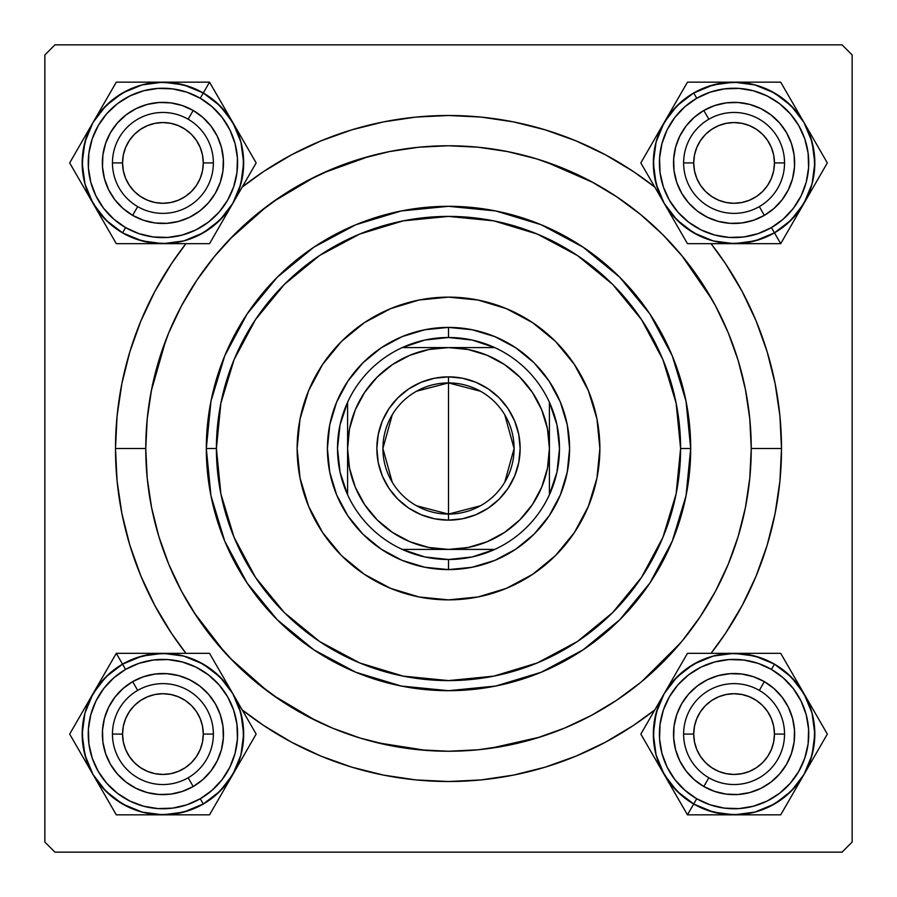 <?xml version="1.0" encoding="UTF-8"?>
<svg xmlns="http://www.w3.org/2000/svg" width="897" height="897" viewBox="0 0 897 897"><rect width="100%" height="100%" fill="white"/><g stroke="black" fill="none" stroke-linecap="round" stroke-linejoin="round"><path stroke-width="1.35" d="M781.511 448.5L751.238 448.5L781.511 448.5L779.908 415.86L775.109 383.535L767.17 351.837L756.16 321.059L742.189 291.525L725.393 263.494L711.063 243.67A333.011 333.011 0 0 1 711.063 653.33L725.393 633.506L742.189 605.475L756.16 575.941L767.17 545.163L775.109 513.465L779.908 481.14L781.511 448.5M115.489 448.5A333.011 333.011 0 0 1 185.937 243.67L171.607 263.494L154.811 291.525L140.84 321.059L129.83 351.837L121.891 383.535L117.092 415.86L115.489 448.5L117.092 481.14L121.891 513.465L129.83 545.163L140.84 575.941L154.811 605.475L171.607 633.506L185.937 653.33A333.011 333.011 0 0 1 115.489 448.5L145.763 448.5L115.489 448.5M242.212 187.081A333.011 333.011 0 0 1 654.788 187.081L633.506 171.607L605.475 154.811L575.941 140.84L545.163 129.83L513.465 121.891L481.14 117.092L448.5 115.489L415.86 117.092L383.535 121.891L351.837 129.83L321.059 140.84L291.525 154.811L263.494 171.607L242.212 187.081M842.059 44.85L54.941 44.85L842.059 44.85L852.15 54.941L852.15 842.059L852.15 54.941L842.059 44.85M44.85 842.059L44.85 54.941L54.941 44.85L44.85 54.941L44.85 842.059L54.941 852.15L44.85 842.059M842.059 852.15L54.941 852.15L842.059 852.15L852.15 842.059L842.059 852.15M712.229 299.845L681.888 255.679M593.152 182.562L545.185 161.617M369.598 156.224L322.931 173.031M315.923 176.339L273.215 201.668M267.127 206.108L229.71 239.252M165.822 340.131L151.268 391.014M194.055 612.539L224.923 652.624M229.71 657.748L267.127 690.892M273.215 695.332L315.923 720.661M377.02 742.682L426.232 750.419M490.222 748.345L540.084 737.054M641.949 681.372L680.666 642.79M102.37 162.918L102.505 158.96L102.37 162.918M102.886 170.822L103.525 174.702L102.886 170.822M151.111 222.299L147.243 221.402M158.96 223.331L164.902 223.431L158.96 223.331M170.822 222.949L174.702 222.31L170.822 222.949M222.299 174.724L221.402 178.593M223.331 166.876L223.431 160.933L223.331 166.876M222.949 155.013L222.31 151.133L222.949 155.013M174.702 103.525L178.593 104.433M166.876 102.505L160.933 102.404L166.876 102.505M155.013 102.886L151.133 103.525L155.013 102.886M103.525 151.133L104.433 147.243M102.37 734.082L102.505 738.04L102.37 734.082M103.177 743.949L103.525 745.867L103.177 743.949M151.111 793.464L149.171 793.049M160.933 794.596L166.876 794.495L160.933 794.596M172.785 793.823L174.702 793.475L172.785 793.823M222.299 745.889L221.884 747.829M223.431 736.067L223.331 730.124L223.431 736.067M222.658 724.215L222.31 722.298L222.658 724.215M174.702 674.69L176.664 675.116M164.902 673.569L158.96 673.669L164.902 673.569M153.051 674.342L151.133 674.69L153.051 674.342M103.536 722.276L103.951 720.336M673.535 162.918L673.669 166.876L673.535 162.918M674.342 172.785L674.69 174.702L674.342 172.785M722.276 222.299L720.336 221.884M732.098 223.431L738.04 223.331L732.098 223.431M743.949 222.658L745.867 222.31L743.949 222.658M793.464 174.724L793.049 176.664M794.596 164.902L794.495 158.96L794.596 164.902M793.823 153.051L793.475 151.133L793.823 153.051M745.867 103.525L747.829 103.951M736.067 102.404L730.124 102.505L736.067 102.404M724.215 103.177L722.298 103.525L724.215 103.177M674.69 151.133L675.116 149.171M673.535 734.082L673.669 730.124L673.535 734.082M674.051 741.987L674.69 745.867L674.051 741.987M722.276 793.464L718.407 792.567M730.124 794.495L736.067 794.596L730.124 794.495M741.987 794.114L745.867 793.475L741.987 794.114M793.464 745.889L792.567 749.757M794.495 738.04L794.596 732.098L794.495 738.04M794.114 726.178L793.475 722.298L794.114 726.178M745.867 674.69L749.757 675.598M738.04 673.669L732.098 673.569L738.04 673.669M726.178 674.051L722.298 674.69L726.178 674.051M674.701 722.276L675.598 718.407M103.536 174.758L103.951 176.664M105.588 182.383L106.967 186.06M106.99 186.116L107.763 187.91M110.477 193.191L112.551 196.521M112.574 196.555L113.706 198.181M117.395 202.845L121.532 207.106M126.062 210.952L129.28 213.262M129.314 213.284L130.94 214.338M136.142 217.22L139.719 218.846M139.775 218.868L141.591 219.586M174.758 222.299L176.664 221.884M182.383 220.247L186.06 218.868M186.116 218.846L187.91 218.072M193.191 215.358L196.521 213.284M196.555 213.262L198.181 212.129M202.845 208.44L207.106 204.303M210.952 199.773L213.262 196.555M213.284 196.521L214.338 194.896M217.22 189.693L218.846 186.116M218.868 186.06L219.586 184.244M222.299 151.077L221.884 149.171M220.247 143.453L218.868 139.775M218.846 139.719L218.072 137.925M215.358 132.644L213.284 129.314M213.262 129.28L212.129 127.654M208.44 122.99L204.303 118.729M199.773 114.883L196.555 112.574M196.521 112.551L194.896 111.497M189.693 108.615L186.116 106.99M186.06 106.967L184.244 106.25M151.077 103.536L149.171 103.951M143.453 105.588L139.775 106.967M139.719 106.99L137.925 107.763M132.644 110.477L129.314 112.551M129.28 112.574L127.654 113.706M122.99 117.395L118.729 121.532M114.883 126.062L112.574 129.28M112.551 129.314L111.497 130.94M108.615 136.142L106.99 139.719M106.967 139.775L106.25 141.591M103.536 745.923L104.433 749.757M106.25 755.409L106.967 757.225M106.99 757.281L108.615 760.858M111.497 766.06L112.551 767.686M112.574 767.72L114.883 770.938M118.729 775.468L122.99 779.605M127.654 783.294L129.28 784.427M129.314 784.449L132.644 786.523M137.925 789.237L139.719 790.01M139.775 790.033L143.453 791.412M174.758 793.464L178.593 792.567M184.244 790.75L186.06 790.033M186.116 790.01L189.693 788.385M194.896 785.503L196.521 784.449M196.555 784.427L199.773 782.117M204.303 778.271L208.44 774.01M212.129 769.346L213.262 767.72M213.284 767.686L215.358 764.356M218.072 759.075L218.846 757.281M218.868 757.225L220.247 753.547M222.299 722.242L221.402 718.407M219.586 712.756L218.868 710.94M218.846 710.884L217.22 707.307M214.338 702.104L213.284 700.479M213.262 700.445L210.952 697.227M207.106 692.697L202.845 688.56M198.181 684.871L196.555 683.738M196.521 683.716L193.191 681.642M187.91 678.928L186.116 678.154M186.06 678.132L182.383 676.753M151.077 674.701L147.243 675.598M141.591 677.414L139.775 678.132M139.719 678.154L136.142 679.78M130.94 682.662L129.314 683.716M129.28 683.738L126.062 686.048M121.532 689.894L117.395 694.155M113.706 698.819L112.574 700.445M112.551 700.479L110.477 703.809M107.763 709.09L106.99 710.884M106.967 710.94L105.588 714.617M674.701 745.923L675.116 747.829M676.753 753.547L678.132 757.225M678.154 757.281L678.928 759.075M681.642 764.356L683.716 767.686M683.738 767.72L684.871 769.346M688.56 774.01L692.697 778.271M697.227 782.117L700.445 784.427M700.479 784.449L702.104 785.503M707.307 788.385L710.884 790.01M710.94 790.033L712.756 790.75M745.923 793.464L747.829 793.049M753.547 791.412L757.225 790.033M757.281 790.01L759.075 789.237M764.356 786.523L767.686 784.449M767.72 784.427L769.346 783.294M774.01 779.605L778.271 775.468M782.117 770.938L784.427 767.72M784.449 767.686L785.503 766.06M788.385 760.858L790.01 757.281M790.033 757.225L790.75 755.409M793.464 722.242L793.049 720.336M791.412 714.617L790.033 710.94M790.01 710.884L789.237 709.09M786.523 703.809L784.449 700.479M784.427 700.445L783.294 698.819M779.605 694.155L775.468 689.894M770.938 686.048L767.72 683.738M767.686 683.716L766.06 682.662M760.858 679.78L757.281 678.154M757.225 678.132L755.409 677.414M722.242 674.701L720.336 675.116M714.617 676.753L710.94 678.132M710.884 678.154L709.09 678.928M703.809 681.642L700.479 683.716M700.445 683.738L698.819 684.871M694.155 688.56L689.894 692.697M686.048 697.227L683.738 700.445M683.716 700.479L682.662 702.104M679.78 707.307L678.154 710.884M678.132 710.94L677.414 712.756M674.701 174.758L675.598 178.593M677.414 184.244L678.132 186.06M678.154 186.116L679.78 189.693M682.662 194.896L683.716 196.521M683.738 196.555L686.048 199.773M689.894 204.303L694.155 208.44M698.819 212.129L700.445 213.262M700.479 213.284L703.809 215.358M709.09 218.072L710.884 218.846M710.94 218.868L714.617 220.247M745.923 222.299L749.757 221.402M755.409 219.586L757.225 218.868M757.281 218.846L760.858 217.22M766.06 214.338L767.686 213.284M767.72 213.262L770.938 210.952M775.468 207.106L779.605 202.845M783.294 198.181L784.427 196.555M784.449 196.521L786.523 193.191M789.237 187.91L790.01 186.116M790.033 186.06L791.412 182.383M793.464 151.077L792.567 147.243M790.75 141.591L790.033 139.775M790.01 139.719L788.385 136.142M785.503 130.94L784.449 129.314M784.427 129.28L782.117 126.062M778.271 121.532L774.01 117.395M769.346 113.706L767.72 112.574M767.686 112.551L764.356 110.477M759.075 107.763L757.281 106.99M757.225 106.967L753.547 105.588M722.242 103.536L718.407 104.433M712.756 106.25L710.94 106.967M710.884 106.99L707.307 108.615M702.104 111.497L700.479 112.551M700.445 112.574L697.227 114.883M692.697 118.729L688.56 122.99M684.871 127.654L683.738 129.28M683.716 129.314L681.642 132.644M678.928 137.925L678.154 139.719M678.132 139.775L676.753 143.453M242.212 709.919L263.494 725.393L291.525 742.189L321.059 756.16L351.837 767.17L383.535 775.109L415.86 779.908L448.5 781.511L481.14 779.908L513.465 775.109L545.163 767.17L575.941 756.16L605.475 742.189L633.506 725.393L654.788 709.919A333.011 333.011 0 0 1 242.212 709.919M784.539 734.082L774.447 734.082A40.365 40.365 0 0 1 734.082 774.447A40.365 40.365 0 0 1 693.717 734.082L683.626 734.082A50.456 50.456 0 0 0 734.082 784.539A50.456 50.456 0 0 0 784.539 734.082A50.456 50.456 0 0 1 734.082 784.539A50.456 50.456 0 0 1 683.626 734.082A50.456 50.456 0 0 1 734.082 683.626A50.456 50.456 0 0 1 784.539 734.082A50.456 50.456 0 0 0 734.082 683.626A50.456 50.456 0 0 0 683.626 734.082L693.717 734.082L694.491 741.954L696.79 749.533L700.523 756.507L705.535 762.629L711.657 767.641L718.632 771.375L726.211 773.674L734.082 774.447L741.954 773.674L749.533 771.375L756.507 767.641L762.629 762.629L767.641 756.507L771.375 749.533L773.674 741.954L774.447 734.082L773.674 726.211L771.375 718.632L767.641 711.657L762.629 705.535L756.507 700.523L749.533 696.79L741.954 694.491L734.082 693.717L726.211 694.491L718.632 696.79L711.657 700.523L705.535 705.535L700.523 711.657L696.79 718.632L694.491 726.211L693.717 734.082A40.365 40.365 0 0 1 734.082 693.717A40.365 40.365 0 0 1 774.447 734.082L784.539 734.082M700.523 756.507L705.535 762.629M756.507 767.641L762.629 762.629M767.641 711.657L762.629 705.535M711.657 700.523L705.535 705.535M213.374 734.082L203.283 734.082A40.365 40.365 0 0 1 162.918 774.447A40.365 40.365 0 0 1 122.553 734.082L112.461 734.082A50.456 50.456 0 0 0 162.918 784.539A50.456 50.456 0 0 0 213.374 734.082A50.456 50.456 0 0 1 162.918 784.539A50.456 50.456 0 0 1 112.461 734.082A50.456 50.456 0 0 1 162.918 683.626A50.456 50.456 0 0 1 213.374 734.082A50.456 50.456 0 0 0 162.918 683.626A50.456 50.456 0 0 0 112.461 734.082L122.553 734.082L123.326 726.211L125.625 718.632L129.359 711.657L134.371 705.535L140.493 700.523L147.467 696.79L155.046 694.491L162.918 693.717L170.789 694.491L178.368 696.79L185.343 700.523L191.465 705.535L196.477 711.657L200.21 718.632L202.509 726.211L203.283 734.082L202.509 741.954L200.21 749.533L196.477 756.507L191.465 762.629L185.343 767.641L178.368 771.375L170.789 773.674L162.918 774.447L155.046 773.674L147.467 771.375L140.493 767.641L134.371 762.629L129.359 756.507L125.625 749.533L123.326 741.954L122.553 734.082A40.365 40.365 0 0 1 162.918 693.717A40.365 40.365 0 0 1 203.283 734.082L213.374 734.082M196.477 756.507L191.465 762.629M140.493 767.641L134.371 762.629M129.359 711.657L134.371 705.535M185.343 700.523L191.465 705.535M683.626 162.918L693.717 162.918A40.365 40.365 0 0 1 734.082 122.553A40.365 40.365 0 0 1 774.447 162.918L784.539 162.918A50.456 50.456 0 0 0 734.082 112.461A50.456 50.456 0 0 0 683.626 162.918A50.456 50.456 0 0 1 734.082 112.461A50.456 50.456 0 0 1 784.539 162.918A50.456 50.456 0 0 1 734.082 213.374A50.456 50.456 0 0 1 683.626 162.918A50.456 50.456 0 0 0 734.082 213.374A50.456 50.456 0 0 0 784.539 162.918L774.447 162.918L773.674 170.789L771.375 178.368L767.641 185.343L762.629 191.465L756.507 196.477L749.533 200.21L741.954 202.509L734.082 203.283L726.211 202.509L718.632 200.21L711.657 196.477L705.535 191.465L700.523 185.343L696.79 178.368L694.491 170.789L693.717 162.918L694.491 155.046L696.79 147.467L700.523 140.493L705.535 134.371L711.657 129.359L718.632 125.625L726.211 123.326L734.082 122.553L741.954 123.326L749.533 125.625L756.507 129.359L762.629 134.371L767.641 140.493L771.375 147.467L773.674 155.046L774.447 162.918A40.365 40.365 0 0 1 734.082 203.283A40.365 40.365 0 0 1 693.717 162.918L683.626 162.918M700.523 140.493L705.535 134.371M756.507 129.359L762.629 134.371M767.641 185.343L762.629 191.465M711.657 196.477L705.535 191.465M112.461 162.918L122.553 162.918A40.365 40.365 0 0 1 162.918 122.553A40.365 40.365 0 0 1 203.283 162.918L213.374 162.918A50.456 50.456 0 0 0 162.918 112.461A50.456 50.456 0 0 0 112.461 162.918A50.456 50.456 0 0 1 162.918 112.461A50.456 50.456 0 0 1 213.374 162.918A50.456 50.456 0 0 1 162.918 213.374A50.456 50.456 0 0 1 112.461 162.918A50.456 50.456 0 0 0 162.918 213.374A50.456 50.456 0 0 0 213.374 162.918L203.283 162.918L202.509 155.046L200.21 147.467L196.477 140.493L191.465 134.371L185.343 129.359L178.368 125.625L170.789 123.326L162.918 122.553L155.046 123.326L147.467 125.625L140.493 129.359L134.371 134.371L129.359 140.493L125.625 147.467L123.326 155.046L122.553 162.918L123.326 170.789L125.625 178.368L129.359 185.343L134.371 191.465L140.493 196.477L147.467 200.21L155.046 202.509L162.918 203.283L170.789 202.509L178.368 200.21L185.343 196.477L191.465 191.465L196.477 185.343L200.21 178.368L202.509 170.789L203.283 162.918A40.365 40.365 0 0 1 162.918 203.283A40.365 40.365 0 0 1 122.553 162.918L112.461 162.918M196.477 140.493L191.465 134.371M140.493 129.359L134.371 134.371M129.359 185.343L134.371 191.465M185.343 196.477L191.465 191.465M794.462 677.168L797.926 683.166M676.966 677L693.706 664.15L713.182 656.088L734.082 653.33L754.982 656.088L774.459 664.15L771.42 669.409A74.675 74.675 0 0 1 798.756 771.42A74.675 74.675 0 0 1 696.745 798.756L693.717 803.992A80.73 80.73 0 0 0 803.992 774.447A80.73 80.73 0 0 0 774.447 664.172L791.176 676.988L804.015 693.706L780.704 653.33L687.461 653.33L640.839 734.082L687.461 814.835L734.082 814.835A80.752 80.752 0 0 1 693.706 804.015L687.461 814.835L780.704 814.835L827.326 734.082L792.006 672.918M759.311 690.387A50.456 50.456 0 0 0 690.387 708.854A50.456 50.456 0 0 0 708.854 777.777L703.809 786.523A60.548 60.548 0 0 1 681.642 703.809A60.548 60.548 0 0 1 764.356 681.642L759.311 690.387A50.456 50.456 0 0 1 777.777 759.311A50.456 50.456 0 0 1 708.854 777.777A50.456 50.456 0 0 1 690.387 708.854A50.456 50.456 0 0 1 759.311 690.387L764.356 681.642L773.999 688.56L782.117 697.227L788.385 707.307L792.567 718.407L794.495 730.124L794.114 741.987L791.412 753.547L786.523 764.356L779.605 773.999L770.938 782.117L760.858 788.385L749.757 792.567L738.04 794.495L726.178 794.114L714.617 791.412L703.809 786.523L694.166 779.605L686.048 770.938L679.78 760.858L675.598 749.757L673.669 738.04L674.051 726.178L676.753 714.617L681.642 703.809L688.56 694.166L697.227 686.048L707.307 679.78L718.407 675.598L730.124 673.669L741.987 674.051L753.547 676.753L764.356 681.642A60.548 60.548 0 0 1 786.523 764.356A60.548 60.548 0 0 1 703.809 786.523L708.854 777.777A50.456 50.456 0 0 0 777.777 759.311A50.456 50.456 0 0 0 759.311 690.387M780.704 653.33L734.082 653.33A80.752 80.752 0 0 1 804.015 693.706L812.077 713.182L806.481 698.382L798.128 684.938L787.308 673.389L774.447 664.172A80.73 80.73 0 0 1 803.992 774.447A80.73 80.73 0 0 1 693.717 803.992L676.988 791.176L664.15 774.459L656.088 754.982L653.33 734.082L656.088 713.171L664.15 693.706L676.988 676.988L693.706 664.15M812.077 754.982L804.015 774.459L791.176 791.176L774.459 804.015L754.982 812.077L734.082 814.835L713.182 812.077L693.706 804.015L708.137 810.529L723.543 814.117L739.363 814.644L754.971 812.065L769.783 806.481L783.227 798.128L794.776 787.308L803.992 774.447L810.529 760.028L814.117 744.622L814.644 728.801L812.065 713.193L814.835 734.082L812.077 754.982M791.199 791.165L774.459 804.015M774.447 664.172L760.028 657.636L744.622 654.048L728.801 653.521L713.193 656.099L698.382 661.683L684.938 670.037L673.389 680.857L664.172 693.717L657.636 708.137L654.048 723.543L653.521 739.363L656.099 754.971L661.683 769.783L670.037 783.227L680.857 794.776L693.717 803.992A80.73 80.73 0 0 1 664.172 693.717A80.73 80.73 0 0 1 774.447 664.172A80.73 80.73 0 0 0 664.172 693.717A80.73 80.73 0 0 0 693.717 803.992L696.745 798.756L710.076 804.8L724.339 808.119L738.971 808.601L753.413 806.212L767.114 801.055L779.538 793.329L790.223 783.316L798.756 771.42L804.8 758.088L808.119 743.826L808.601 729.194L806.212 714.752L801.055 701.05L793.329 688.627L783.316 677.941L771.42 669.409L758.088 663.365L743.826 660.046L729.194 659.564L714.752 661.952L701.05 667.11L688.627 674.836L677.941 684.848L669.409 696.745L663.365 710.076L660.046 724.339L659.564 738.971L661.952 753.413L667.11 767.114L674.836 779.538L684.848 790.223L696.745 798.756A74.675 74.675 0 0 1 669.409 696.745A74.675 74.675 0 0 1 771.42 669.409L774.447 664.172M710.144 653.33L687.461 653.33L664.15 693.706A80.752 80.752 0 0 1 734.082 653.33L710.144 653.33M664.15 774.459A80.752 80.752 0 0 1 664.15 693.706L640.839 734.082L687.461 814.835L693.706 804.015A80.752 80.752 0 0 1 664.15 774.459L658.062 763.919M804.015 774.459A80.752 80.752 0 0 1 734.082 814.835L780.704 814.835L792.029 795.224L827.326 734.082L804.015 693.706A80.752 80.752 0 0 1 804.015 774.459L810.092 763.941M753.458 653.33L758.088 653.33M734.082 653.33L746.248 653.33M714.987 653.33L721.917 653.33M688.75 653.33L710.076 653.33M676.147 672.929L687.461 653.33M670.238 683.166L672.851 678.625M652.164 714.472L664.15 693.706M654.462 757.673L652.141 753.671M673.703 790.997L670.238 784.998M687.461 814.835L676.159 795.247M714.707 814.835L710.076 814.835M734.082 814.835L721.917 814.835M792.017 795.235L780.704 814.835L758.088 814.835M797.915 785.032L795.314 789.539M753.177 814.835L746.248 814.835M816.001 753.693L814.689 755.969M813.702 710.491L816.023 714.505M804.015 693.706L810.103 704.246M182.013 814.835L175.083 814.835M209.539 814.835L232.85 774.459A80.752 80.752 0 0 1 162.918 814.835L142.018 812.077L157.637 814.644L173.457 814.117L188.863 810.529L203.283 803.992A80.73 80.73 0 0 1 93.008 774.447A80.73 80.73 0 0 1 122.553 664.172L142.018 656.088L162.918 653.33L183.818 656.088L203.294 664.15L220.012 676.988L232.85 693.706L240.912 713.182L243.67 734.082L240.912 754.982L232.85 774.459L220.012 791.176L203.294 804.015L200.255 798.756A74.675 74.675 0 0 1 98.244 771.42A74.675 74.675 0 0 1 125.58 669.409L122.553 664.172A80.73 80.73 0 0 0 93.008 774.447A80.73 80.73 0 0 0 203.283 803.992L183.818 812.077L162.918 814.835L209.539 814.835L256.161 734.082L209.539 653.33L116.296 653.33L92.985 693.706A80.752 80.752 0 0 1 122.541 664.15L116.296 653.33L69.674 734.082L116.296 814.835L186.924 814.835M188.146 777.777A50.456 50.456 0 0 0 206.613 708.854A50.456 50.456 0 0 0 137.69 690.387L132.644 681.642A60.548 60.548 0 0 1 215.358 703.809A60.548 60.548 0 0 1 193.191 786.523L188.146 777.777A50.456 50.456 0 0 1 119.223 759.311A50.456 50.456 0 0 1 137.69 690.387A50.456 50.456 0 0 1 206.613 708.854A50.456 50.456 0 0 1 188.146 777.777L193.191 786.523L182.383 791.412L170.822 794.114L158.96 794.495L147.243 792.567L136.142 788.385L126.062 782.117L117.395 773.999L110.477 764.356L105.588 753.547L102.886 741.987L102.505 730.124L104.433 718.407L108.615 707.307L114.883 697.227L123.001 688.56L132.644 681.642L143.453 676.753L155.013 674.051L166.876 673.669L178.593 675.598L189.693 679.78L199.773 686.048L208.44 694.166L215.358 703.809L220.247 714.617L222.949 726.178L223.331 738.04L221.402 749.757L217.22 760.858L210.952 770.938L202.834 779.605L193.191 786.523A60.548 60.548 0 0 1 110.477 764.356A60.548 60.548 0 0 1 132.644 681.642L137.69 690.387A50.456 50.456 0 0 0 119.223 759.311A50.456 50.456 0 0 0 188.146 777.777M105.824 791.176L92.985 774.459L102.224 787.308L113.773 798.128L127.217 806.481L142.029 812.065L122.541 804.015L105.801 791.165M84.923 754.994L82.165 734.082L84.923 713.182L92.985 693.706L105.824 676.988L122.541 664.15L109.692 673.389L98.872 684.938L90.519 698.382L84.935 713.193L82.356 728.801L82.883 744.622L86.471 760.028L93.008 774.447L84.923 754.982L82.165 734.082M240.912 713.182L243.67 734.082M203.283 803.992L216.143 794.776L226.963 783.227L235.317 769.783L240.901 754.971L243.479 739.363L242.952 723.543L239.364 708.137L232.828 693.717L223.611 680.857L212.062 670.037L198.618 661.683L183.807 656.099L168.199 653.521L152.378 654.048L136.972 657.636L122.553 664.172A80.73 80.73 0 0 1 232.828 693.717A80.73 80.73 0 0 1 203.283 803.992A80.73 80.73 0 0 0 232.828 693.717A80.73 80.73 0 0 0 122.553 664.172L125.58 669.409L113.684 677.941L103.671 688.627L95.945 701.05L90.788 714.752L88.399 729.194L88.881 743.826L92.2 758.088L98.244 771.42L106.777 783.316L117.462 793.329L129.886 801.055L143.587 806.212L158.029 808.601L172.661 808.119L186.924 804.8L200.255 798.756L212.152 790.223L222.164 779.538L229.89 767.114L235.048 753.413L237.436 738.971L236.954 724.339L233.635 710.076L227.591 696.745L219.059 684.848L208.373 674.836L195.95 667.11L182.248 661.952L167.806 659.564L153.174 660.046L138.912 663.365L125.58 669.409A74.675 74.675 0 0 1 227.591 696.745A74.675 74.675 0 0 1 200.255 798.756L203.283 803.992M244.825 753.727L256.161 734.082L232.85 693.706A80.752 80.752 0 0 1 232.85 774.459L244.825 753.727M162.918 653.33A80.752 80.752 0 0 1 232.85 693.706L209.539 653.33L116.296 653.33L122.541 664.15A80.752 80.752 0 0 1 162.918 653.33L175.083 653.33M92.985 774.459A80.752 80.752 0 0 1 92.985 693.706L69.674 734.082L86.908 763.941L116.296 814.835L162.918 814.835A80.752 80.752 0 0 1 92.985 774.459L99.062 784.976M223.162 791.244L220.841 795.247M232.85 774.459L226.762 784.998M242.403 757.92L238.938 763.919M255.51 735.204L244.859 753.671M244.847 714.494L256.161 734.082M238.938 704.246L241.551 708.787M226.773 683.189L232.85 693.706M220.864 672.952L222.176 675.217M182.293 653.33L186.924 653.33M143.823 653.33L150.752 653.33M116.296 653.33L138.912 653.33M102.673 676.921L104.994 672.918M92.985 693.706L99.074 683.166M80.988 753.671L69.674 734.082L80.977 714.505M86.886 763.885L84.284 759.378M83.432 710.245L86.897 704.246M104.971 795.224L103.66 792.948M143.542 814.835L138.912 814.835M162.918 814.835L150.752 814.835M714.987 82.165L721.917 82.165M687.461 82.165L664.15 122.541A80.752 80.752 0 0 1 734.082 82.165L754.982 84.923L739.363 82.356L723.543 82.883L708.137 86.471L693.717 93.008A80.73 80.73 0 0 1 803.992 122.553A80.73 80.73 0 0 1 774.447 232.828L754.982 240.912L734.082 243.67L713.182 240.912L693.706 232.85L676.988 220.012L664.15 203.294L656.088 183.818L653.33 162.918L656.088 142.018L664.15 122.541L676.988 105.824L693.706 92.985L696.745 98.244A74.675 74.675 0 0 1 798.756 125.58A74.675 74.675 0 0 1 771.42 227.591L774.447 232.828A80.73 80.73 0 0 0 803.992 122.553A80.73 80.73 0 0 0 693.717 93.008L713.182 84.923L734.082 82.165L687.461 82.165L640.839 162.918L687.461 243.67L780.704 243.67L804.015 203.294A80.752 80.752 0 0 1 774.459 232.85L780.704 243.67L827.326 162.918L780.704 82.165L710.076 82.165M708.854 119.223A50.456 50.456 0 0 0 690.387 188.146A50.456 50.456 0 0 0 759.311 206.613L764.356 215.358A60.548 60.548 0 0 1 681.642 193.191A60.548 60.548 0 0 1 703.809 110.477L708.854 119.223A50.456 50.456 0 0 1 777.777 137.69A50.456 50.456 0 0 1 759.311 206.613A50.456 50.456 0 0 1 690.387 188.146A50.456 50.456 0 0 1 708.854 119.223L703.809 110.477L714.617 105.588L726.178 102.886L738.04 102.505L749.757 104.433L760.858 108.615L770.938 114.883L779.605 123.001L786.523 132.644L791.412 143.453L794.114 155.013L794.495 166.876L792.567 178.593L788.385 189.693L782.117 199.773L773.999 208.44L764.356 215.358L753.547 220.247L741.987 222.949L730.124 223.331L718.407 221.402L707.307 217.22L697.227 210.952L688.56 202.834L681.642 193.191L676.753 182.383L674.051 170.822L673.669 158.96L675.598 147.243L679.78 136.142L686.048 126.062L694.166 117.395L703.809 110.477A60.548 60.548 0 0 1 786.523 132.644A60.548 60.548 0 0 1 764.356 215.358L759.311 206.613A50.456 50.456 0 0 0 777.777 137.69A50.456 50.456 0 0 0 708.854 119.223M791.176 105.824L804.015 122.541L794.776 109.692L783.227 98.872L769.783 90.519L754.971 84.935L774.459 92.985L791.199 105.835M812.077 142.006L814.835 162.918L812.077 183.818L804.015 203.294L791.176 220.012L774.459 232.85L787.308 223.611L798.128 212.062L806.481 198.618L812.065 183.807L814.644 168.199L814.117 152.378L810.529 136.972L803.992 122.553L812.077 142.018L814.835 162.918M656.088 183.818L653.33 162.918M693.717 93.008L680.857 102.224L670.037 113.773L661.683 127.217L656.099 142.029L653.521 157.637L654.048 173.457L657.636 188.863L664.172 203.283L673.389 216.143L684.938 226.963L698.382 235.317L713.193 240.901L728.801 243.479L744.622 242.952L760.028 239.364L774.447 232.828A80.73 80.73 0 0 1 664.172 203.283A80.73 80.73 0 0 1 693.717 93.008A80.73 80.73 0 0 0 664.172 203.283A80.73 80.73 0 0 0 774.447 232.828L771.42 227.591L783.316 219.059L793.329 208.373L801.055 195.95L806.212 182.248L808.601 167.806L808.119 153.174L804.8 138.912L798.756 125.58L790.223 113.684L779.538 103.671L767.114 95.945L753.413 90.788L738.971 88.399L724.339 88.881L710.076 92.2L696.745 98.244L684.848 106.777L674.836 117.462L667.11 129.886L661.952 143.587L659.564 158.029L660.046 172.661L663.365 186.924L669.409 200.255L677.941 212.152L688.627 222.164L701.05 229.89L714.752 235.048L729.194 237.436L743.826 236.954L758.088 233.635L771.42 227.591A74.675 74.675 0 0 1 669.409 200.255A74.675 74.675 0 0 1 696.745 98.244L693.717 93.008M652.175 143.273L640.839 162.918L664.15 203.294A80.752 80.752 0 0 1 664.15 122.541L652.175 143.273M734.082 243.67A80.752 80.752 0 0 1 664.15 203.294L687.461 243.67L780.704 243.67L774.459 232.85A80.752 80.752 0 0 1 734.082 243.67L721.917 243.67M804.015 122.541A80.752 80.752 0 0 1 804.015 203.294L827.326 162.918L810.092 133.059L780.704 82.165L734.082 82.165A80.752 80.752 0 0 1 804.015 122.541L797.938 112.024M673.838 105.756L676.159 101.753M664.15 122.541L670.238 112.002M654.597 139.08L658.062 133.081M641.49 161.796L652.141 143.329M652.153 182.506L640.839 162.918M658.062 192.754L655.449 188.213M670.227 213.811L664.15 203.294M676.136 224.048L674.824 221.783M714.707 243.67L710.076 243.67M753.177 243.67L746.248 243.67M780.704 243.67L758.088 243.67M794.327 220.079L792.006 224.082M804.015 203.294L797.926 213.834M816.012 143.329L827.326 162.918L816.023 182.495M810.114 133.115L812.716 137.622M813.568 186.755L810.103 192.754M792.029 101.776L793.34 104.052M753.458 82.165L758.088 82.165M734.082 82.165L746.248 82.165M102.538 219.832L99.074 213.834M220.034 220L203.294 232.85L183.818 240.912L162.918 243.67L142.018 240.912L122.541 232.85L125.58 227.591A74.675 74.675 0 0 1 98.244 125.58A74.675 74.675 0 0 1 200.255 98.244L203.283 93.008A80.73 80.73 0 0 0 93.008 122.553A80.73 80.73 0 0 0 122.553 232.828L105.824 220.012L92.985 203.294L116.296 243.67L209.539 243.67L256.161 162.918L209.539 82.165L162.918 82.165A80.752 80.752 0 0 1 203.294 92.985L209.539 82.165L116.296 82.165L69.674 162.918L104.994 224.082M137.69 206.613A50.456 50.456 0 0 0 206.613 188.146A50.456 50.456 0 0 0 188.146 119.223L193.191 110.477A60.548 60.548 0 0 1 215.358 193.191A60.548 60.548 0 0 1 132.644 215.358L137.69 206.613A50.456 50.456 0 0 1 119.223 137.69A50.456 50.456 0 0 1 188.146 119.223A50.456 50.456 0 0 1 206.613 188.146A50.456 50.456 0 0 1 137.69 206.613L132.644 215.358L123.001 208.44L114.883 199.773L108.615 189.693L104.433 178.593L102.505 166.876L102.886 155.013L105.588 143.453L110.477 132.644L117.395 123.001L126.062 114.883L136.142 108.615L147.243 104.433L158.96 102.505L170.822 102.886L182.383 105.588L193.191 110.477L202.834 117.395L210.952 126.062L217.22 136.142L221.402 147.243L223.331 158.96L222.949 170.822L220.247 182.383L215.358 193.191L208.44 202.834L199.773 210.952L189.693 217.22L178.593 221.402L166.876 223.331L155.013 222.949L143.453 220.247L132.644 215.358A60.548 60.548 0 0 1 110.477 132.644A60.548 60.548 0 0 1 193.191 110.477L188.146 119.223A50.456 50.456 0 0 0 119.223 137.69A50.456 50.456 0 0 0 137.69 206.613M116.296 243.67L162.918 243.67A80.752 80.752 0 0 1 92.985 203.294L84.923 183.818L90.519 198.618L98.872 212.062L109.692 223.611L122.553 232.828A80.73 80.73 0 0 1 93.008 122.553A80.73 80.73 0 0 1 203.283 93.008L220.012 105.824L232.85 122.541L240.912 142.018L243.67 162.918L240.912 183.829L232.85 203.294L220.012 220.012L203.294 232.85M84.923 142.018L92.985 122.541L105.824 105.824L122.541 92.985L142.018 84.923L162.918 82.165L183.818 84.923L203.294 92.985L188.863 86.471L173.457 82.883L157.637 82.356L142.029 84.935L127.217 90.519L113.773 98.872L102.224 109.692L93.008 122.553L86.471 136.972L82.883 152.378L82.356 168.199L84.935 183.807L82.165 162.918L84.923 142.018M105.801 105.835L122.541 92.985M122.553 232.828L136.972 239.364L152.378 242.952L168.199 243.479L183.807 240.901L198.618 235.317L212.062 226.963L223.611 216.143L232.828 203.283L239.364 188.863L242.952 173.457L243.479 157.637L240.901 142.029L235.317 127.217L226.963 113.773L216.143 102.224L203.283 93.008A80.73 80.73 0 0 1 232.828 203.283A80.73 80.73 0 0 1 122.553 232.828A80.73 80.73 0 0 0 232.828 203.283A80.73 80.73 0 0 0 203.283 93.008L200.255 98.244L186.924 92.2L172.661 88.881L158.029 88.399L143.587 90.788L129.886 95.945L117.462 103.671L106.777 113.684L98.244 125.58L92.2 138.912L88.881 153.174L88.399 167.806L90.788 182.248L95.945 195.95L103.671 208.373L113.684 219.059L125.58 227.591L138.912 233.635L153.174 236.954L167.806 237.436L182.248 235.048L195.95 229.89L208.373 222.164L219.059 212.152L227.591 200.255L233.635 186.924L236.954 172.661L237.436 158.029L235.048 143.587L229.89 129.886L222.164 117.462L212.152 106.777L200.255 98.244A74.675 74.675 0 0 1 227.591 200.255A74.675 74.675 0 0 1 125.58 227.591L122.553 232.828M186.856 243.67L209.539 243.67L232.85 203.294A80.752 80.752 0 0 1 162.918 243.67L186.856 243.67M232.85 122.541A80.752 80.752 0 0 1 232.85 203.294L256.161 162.918L209.539 82.165L203.294 92.985A80.752 80.752 0 0 1 232.85 122.541L238.938 133.081M92.985 122.541A80.752 80.752 0 0 1 162.918 82.165L116.296 82.165L104.971 101.776L69.674 162.918L92.985 203.294A80.752 80.752 0 0 1 92.985 122.541L86.908 133.059M143.542 243.67L138.912 243.67M162.918 243.67L150.752 243.67M182.013 243.67L175.083 243.67M208.25 243.67L186.924 243.67M220.853 224.071L209.539 243.67M226.762 213.834L224.149 218.375M244.836 182.528L232.85 203.294M242.538 139.327L244.859 143.329M223.297 106.003L226.762 112.002M209.539 82.165L220.841 101.753M182.293 82.165L186.924 82.165M162.918 82.165L175.083 82.165M104.983 101.765L116.296 82.165L138.912 82.165M99.085 111.968L101.686 107.461M143.823 82.165L150.752 82.165M80.999 143.307L82.311 141.031M83.298 186.509L80.977 182.495M92.985 203.294L86.897 192.754M599.869 448.5A151.369 151.369 0 0 1 448.5 599.869A151.369 151.369 0 0 1 297.131 448.5L300.035 418.966L308.658 390.576L322.64 364.406L341.465 341.465L364.406 322.64L390.576 308.658L418.966 300.035L448.5 297.131L478.034 300.035L506.424 308.658L532.594 322.64L555.535 341.465L574.36 364.406L588.342 390.576L596.965 418.966L599.869 448.5L596.965 478.034L588.342 506.424L574.36 532.594L555.535 555.535L532.594 574.36L506.424 588.342L478.034 596.965L448.5 599.869L418.966 596.965L390.576 588.342L364.406 574.36L341.465 555.535L322.64 532.594L308.658 506.424L300.035 478.034L297.131 448.5A151.369 151.369 0 0 1 448.5 297.131A151.369 151.369 0 0 1 599.869 448.5A151.369 151.369 0 0 0 588.354 390.599M588.342 390.554A151.369 151.369 0 0 0 555.579 341.51M555.49 341.421A151.369 151.369 0 0 0 506.446 308.658M506.401 308.646A151.369 151.369 0 0 0 390.599 308.646M390.554 308.658A151.369 151.369 0 0 0 341.51 341.421M341.421 341.51A151.369 151.369 0 0 0 308.658 390.554M619.76 277.24L649.877 313.95L672.257 355.817L686.037 401.251L690.69 448.5L680.599 448.5A232.099 232.099 0 0 1 448.5 680.599A232.099 232.099 0 0 1 216.401 448.5L206.31 448.5A242.19 242.19 0 0 0 448.5 690.69A242.19 242.19 0 0 0 690.69 448.5A242.19 242.19 0 0 1 448.5 690.69A242.19 242.19 0 0 1 206.31 448.5L210.963 401.251L224.743 355.817L247.124 313.95L277.162 277.33M751.238 448.5A302.738 302.738 0 0 1 448.5 751.238A302.738 302.738 0 0 1 145.763 448.5A302.738 302.738 0 0 1 448.5 145.763A302.738 302.738 0 0 1 751.238 448.5L749.78 418.832L745.418 389.444L738.197 360.616L728.196 332.652L715.492 305.787L700.221 280.312L682.516 256.441L662.569 234.431L640.559 214.484L616.688 196.779L591.213 181.508L564.348 168.804L536.384 158.803L507.556 151.582L478.168 147.22L448.5 145.763L418.832 147.22L389.444 151.582L360.616 158.803L332.652 168.804L305.787 181.508L280.312 196.779L256.441 214.484L234.431 234.431L214.484 256.441L196.779 280.312L181.508 305.787L168.804 332.652L158.803 360.616L151.582 389.444L147.22 418.832L145.763 448.5L147.22 478.168L151.582 507.556L158.803 536.384L168.804 564.348L181.508 591.213L196.779 616.688L214.484 640.559L234.431 662.569L256.441 682.516L280.312 700.221L305.787 715.492L332.652 728.196L360.616 738.197L389.444 745.418L418.832 749.78L448.5 751.238L478.168 749.78L507.556 745.418L536.384 738.197L564.348 728.196L591.213 715.492L616.688 700.221L640.559 682.516L662.569 662.569L682.516 640.559L700.221 616.688L715.492 591.213L728.196 564.348L738.197 536.384L745.418 507.556L749.78 478.168L751.238 448.5M277.24 277.24L313.95 247.124L355.817 224.743L401.251 210.963L448.5 206.31L495.671 210.952M495.749 210.963L541.183 224.743L583.05 247.124L619.67 277.162M277.24 619.76L247.124 583.05L224.743 541.183L210.963 495.749L206.31 448.5A242.19 242.19 0 0 1 448.5 206.31A242.19 242.19 0 0 1 690.69 448.5L686.037 495.749L672.257 541.183L649.877 583.05L619.838 619.67M619.76 619.76L583.05 649.877L541.183 672.257L495.749 686.037L448.5 690.69L401.329 686.048M401.251 686.037L355.817 672.257L313.95 649.877L277.33 619.838M158.803 536.384L168.804 564.348M536.384 738.197L564.348 728.196M738.197 360.616L728.196 332.652M360.616 158.803L332.652 168.804M560.378 494.841L549.188 515.775L534.13 534.13L515.775 549.188L494.841 560.378L472.125 567.263L448.5 569.595L424.875 567.263L402.159 560.378L381.225 549.188L362.87 534.13L347.812 515.775L336.622 494.841L329.737 472.125L327.405 448.5L329.737 424.875L336.622 402.159L347.812 381.225L362.87 362.87L381.225 347.812L402.159 336.622L424.875 329.737L448.5 327.405L472.125 329.737L494.841 336.622L515.775 347.812L534.13 362.87L549.188 381.225L560.378 402.159L567.263 424.875L569.595 448.5L567.263 472.125L560.378 494.841L549.188 515.775M680.599 448.5L676.136 403.224L662.928 359.675L641.478 319.556L612.617 284.383L577.444 255.522L537.325 234.072L493.776 220.864L448.5 216.401L403.224 220.864L359.675 234.072L319.556 255.522L284.383 284.383L255.522 319.556L234.072 359.675L220.864 403.224L216.401 448.5L220.864 493.776L234.072 537.325L255.522 577.444L284.383 612.617L319.556 641.478L359.675 662.928L403.224 676.136L448.5 680.599L493.776 676.136L537.325 662.928L577.444 641.478L612.617 612.617L641.478 577.444L662.928 537.325L676.136 493.776L680.599 448.5L690.69 448.5A242.19 242.19 0 0 0 448.5 206.31A242.19 242.19 0 0 0 206.31 448.5L216.401 448.5A232.099 232.099 0 0 1 448.5 216.401A232.099 232.099 0 0 1 680.599 448.5M322.64 532.594L341.465 555.535M532.594 574.36L555.535 555.535M574.36 364.406L555.535 341.465M364.406 322.64L341.465 341.465M336.622 402.159L347.812 381.225M362.87 362.87L381.225 347.812L402.159 336.622M494.841 336.622L515.775 347.812M534.13 362.87L549.188 381.225L560.378 402.159M534.13 534.13L515.775 549.188L494.841 560.378M402.159 560.378L381.225 549.188M362.87 534.13L347.812 515.775L336.622 494.841M297.131 448.5A151.369 151.369 0 0 0 308.646 506.401M308.658 506.446A151.369 151.369 0 0 0 341.421 555.49M341.51 555.579A151.369 151.369 0 0 0 390.554 588.342M390.599 588.354A151.369 151.369 0 0 0 506.401 588.354M506.446 588.342A151.369 151.369 0 0 0 555.49 555.579M555.579 555.49A151.369 151.369 0 0 0 588.342 506.446M480.5 505.762L448.5 514.093A65.593 65.593 0 0 0 514.093 448.5A65.593 65.593 0 0 0 448.5 382.907L448.5 376.852A71.648 71.648 0 0 1 520.148 448.5A71.648 71.648 0 0 1 448.5 520.148L448.5 382.907A65.593 65.593 0 0 1 514.093 448.5A65.593 65.593 0 0 1 448.5 514.093L416.5 505.762M416.5 391.238L448.5 382.907L480.5 391.238M504.731 414.728L514.093 448.5L504.731 482.272M347.588 494.74A111.004 111.004 0 0 1 347.588 402.26L340.053 424.83L337.496 448.5L340.053 472.17L347.588 494.74A111.004 111.004 0 0 0 402.26 549.413L424.83 556.947L448.5 559.504A111.004 111.004 0 0 1 402.26 549.413L494.74 549.413A111.004 111.004 0 0 1 448.5 559.504L472.17 556.947L494.74 549.413A111.004 111.004 0 0 0 549.413 494.74L556.947 472.17L559.504 448.5L556.947 424.83L549.413 402.26A111.004 111.004 0 0 1 549.413 494.74L549.413 402.26A111.004 111.004 0 0 0 494.74 347.588L472.17 340.053L448.5 337.496L448.5 327.405A121.095 121.095 0 0 0 327.405 448.5A121.095 121.095 0 0 0 448.5 569.595L448.5 559.504L448.5 569.595A121.095 121.095 0 0 1 327.405 448.5A121.095 121.095 0 0 1 448.5 327.405A121.095 121.095 0 0 1 569.595 448.5A121.095 121.095 0 0 1 448.5 569.595A121.095 121.095 0 0 0 569.595 448.5A121.095 121.095 0 0 0 448.5 327.405L448.5 337.496L424.83 340.053L402.26 347.588A111.004 111.004 0 0 1 494.74 347.588L402.26 347.588A111.004 111.004 0 0 0 347.588 402.26L347.588 494.74A111.004 111.004 0 0 0 402.26 549.413L448.5 549.413L468.189 547.473L487.116 541.732L504.563 532.403L519.856 519.856L532.403 504.563L541.732 487.116L547.473 468.189L549.413 448.5L547.473 428.811L541.732 409.884L532.403 392.438L519.856 377.144L504.563 364.597L487.116 355.268L468.189 349.527L448.5 347.588L428.811 349.527L409.884 355.268L392.438 364.597L377.144 377.144L364.597 392.438L355.268 409.884L349.527 428.811L347.588 448.5L349.527 468.189L355.268 487.116L364.597 504.563L377.144 519.856L392.438 532.403L409.884 541.732L428.811 547.473L448.5 549.413L494.74 549.413A111.004 111.004 0 0 0 549.413 494.74L549.413 402.26A111.004 111.004 0 0 0 494.74 347.588L402.26 347.588A111.004 111.004 0 0 0 347.588 402.26L347.588 448.5A100.913 100.913 0 0 1 448.5 347.588A100.913 100.913 0 0 1 549.413 448.5A100.913 100.913 0 0 1 448.5 549.413A100.913 100.913 0 0 1 347.588 448.5L347.588 494.74M448.5 376.852L462.482 378.231L475.915 382.301L488.304 388.928L499.158 397.842L508.072 408.696L514.699 421.085L518.769 434.518L520.148 448.5L518.769 462.482L514.699 475.915L508.072 488.304L499.158 499.158L488.304 508.072L475.915 514.699L462.482 518.769L448.5 520.148L434.518 518.769L421.085 514.699L408.696 508.072L397.842 499.158L388.928 488.304L382.301 475.915L378.231 462.482L376.852 448.5L378.231 434.518L382.301 421.085L388.928 408.696L397.842 397.842L408.696 388.928L421.085 382.301L434.518 378.231L448.5 376.852L448.5 514.093A65.593 65.593 0 0 1 382.907 448.5A65.593 65.593 0 0 1 448.5 382.907A65.593 65.593 0 0 0 382.907 448.5A65.593 65.593 0 0 0 448.5 514.093L448.5 520.148A71.648 71.648 0 0 1 376.852 448.5A71.648 71.648 0 0 1 448.5 376.852M392.269 482.272L382.907 448.5L392.269 414.728"/></g></svg>
